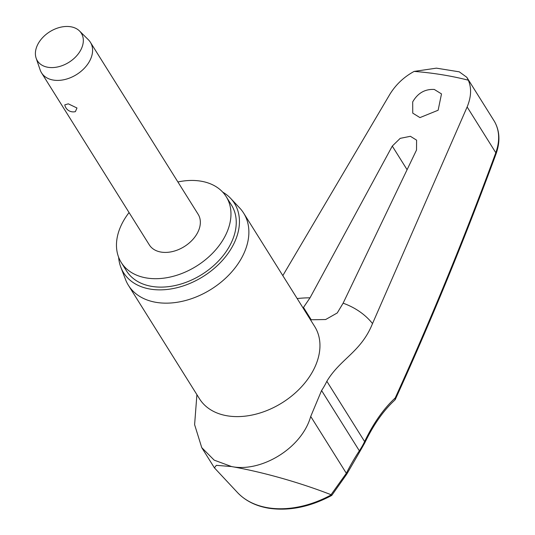 <?xml version="1.0" encoding="UTF-8"?>
<svg xmlns="http://www.w3.org/2000/svg" width="535" height="535" viewBox="0 0 535 535"><rect width="100%" height="100%" fill="white"/><g stroke="black" fill="none" stroke-linecap="round" stroke-linejoin="round"><path stroke-width="0.8" d="M466.801 77.294L468.312 80.19A394.71 274.395 -32.1 0 0 441.836 74.706A394.71 274.395 -32.1 0 0 414.137 71.409L436.426 68.152L459.291 71.837L466.801 77.294L494.467 121.465C499.55 130.48 499.998 140.906 495.805 152.729A2559.386 1357.89 -84.8 0 1 395.218 397.96L394.95 399.959C383.568 410.385 373.53 424.663 364.816 442.799A3.457 1.679 -154.5 0 0 364.616 441.576A72.954 50.718 147.9 0 1 359.359 450.824A159.029 95.745 104.8 0 0 346.339 473.288L331.045 494.708L331.747 495.43L346.747 474.15A3.457 0.923 -153.2 0 0 346.339 473.288L310.721 416.444C301.646 448.731 260.625 472.606 231.561 466.56L214.187 460.14L201.742 447.621L194.606 424.65L196.907 394.663M412.692 101.911C417.741 93.103 424.944 88.957 434.306 89.459L441.502 93.913L438.132 110.237L419.948 117.6L412.746 113.132L412.692 101.911M303.098 308.006L310.026 297.814L392.282 146.082L400.2 138.358L410.405 136.305L416.591 140.143L416.524 150.007L343.122 303.178L337.244 312.962L325.648 319.529L310.467 319.776M282.814 275.632L389.788 94.421C395.78 84.65 403.892 76.98 414.137 71.409M129.062 212.562A61.946 43.068 -32.1 0 0 121.224 262.458A61.946 43.068 -32.1 0 0 146.757 278.013A61.946 43.068 -32.1 0 0 212.569 253.229A61.946 43.068 -32.1 0 0 226.218 196.686A61.946 43.068 -32.1 0 0 200.678 181.131A61.946 43.068 -32.1 0 0 177.901 181.967M121.224 262.458L126.501 270.884A61.946 43.068 -32.1 0 0 152.04 286.432A61.946 43.068 -32.1 0 0 217.845 261.655A61.946 43.068 -32.1 0 0 231.494 205.112L226.218 196.686M120.803 267.159L125.538 279.551A67.999 47.274 -32.1 0 0 128.413 285.329A67.999 47.274 -32.1 0 0 156.441 302.402A67.999 47.274 -32.1 0 0 228.679 275.197A67.999 47.274 -32.1 0 0 243.659 213.131A67.999 47.274 -32.1 0 0 239.713 208.021L230.632 198.358A65.41 45.468 147.9 0 1 222.948 259.823A65.41 45.468 147.9 0 1 150.536 289.141A65.41 45.468 147.9 0 1 120.803 267.159A65.41 45.468 147.9 0 1 118.643 257.302M496.132 153.665A3.457 1.324 20.2 0 0 496.132 153.659A3.457 1.324 20.2 0 0 495.805 152.729L467.135 106.967L372.52 323.575C360.971 352.19 340.568 358.483 326.845 381.274A72.954 50.718 147.9 0 1 321.582 390.523L310.721 416.444M79.514 30.976L88.349 39.724A28.81 20.029 147.9 0 1 90.382 42.265A28.81 20.029 147.9 0 1 84.035 68.56A28.81 20.029 147.9 0 1 53.426 80.09A28.81 20.029 147.9 0 1 41.543 72.854A28.81 20.029 147.9 0 1 40.152 69.918L36.133 58.148A25.934 18.029 147.9 0 1 44.579 35.698A25.934 18.029 147.9 0 1 70.653 26.75A25.934 18.029 147.9 0 1 79.514 30.976A25.934 18.029 147.9 0 1 77 55.439A25.934 18.029 147.9 0 1 48.083 67.303A25.934 18.029 147.9 0 1 36.133 58.148M68.299 103.83L76.98 107.996L75.395 111.628A8.647 8.647 0 0 1 64.775 104.887L68.299 103.83M90.382 42.265L198.137 214.274A28.81 20.029 147.9 0 1 191.791 240.576A28.81 20.029 147.9 0 1 161.182 252.099A28.81 20.029 147.9 0 1 149.305 244.869L41.543 72.854M467.135 106.967C471.288 96.895 471.683 87.974 468.312 80.19M222.707 192.118A65.41 45.468 147.9 0 1 230.632 198.358M331.272 494.862A86.356 60.034 147.9 0 1 268.142 507.809A86.356 60.034 147.9 0 1 237.553 492.615L214.408 467.844L216.354 465.336L231.561 466.56C269.373 473.288 306.428 485.078 331.045 494.708M395.218 397.96A159.029 84.376 95.2 0 0 364.616 441.576L326.845 381.274M364.816 442.799L359.573 452.028A3.457 1.358 -146.5 0 0 359.359 450.824L321.582 390.523M346.727 474.184A3.457 0.923 -153.2 0 0 346.754 474.15L359.573 452.028M310.026 297.814A118.951 82.691 -32.1 0 0 297.172 298.55M128.413 285.329L199.488 398.789A67.999 47.274 -32.1 0 0 227.515 415.856A67.999 47.274 -32.1 0 0 299.754 388.657A67.999 47.274 -32.1 0 0 314.74 326.591L243.659 213.131M372.52 323.575A118.951 82.691 -32.1 0 0 343.122 303.178M303.519 307.491L311.27 319.863M392.282 146.082L407.088 169.709M237.553 492.615C245.451 500.88 255.897 506.09 268.891 508.25C289.254 511.199 310.206 506.926 331.747 495.43M494.48 121.492C499.784 130.921 500.332 141.648 496.126 153.665M496.132 153.659C464.821 238.65 431.203 320.605 395.265 399.518M201.742 447.621L214.408 467.844"/></g></svg>
